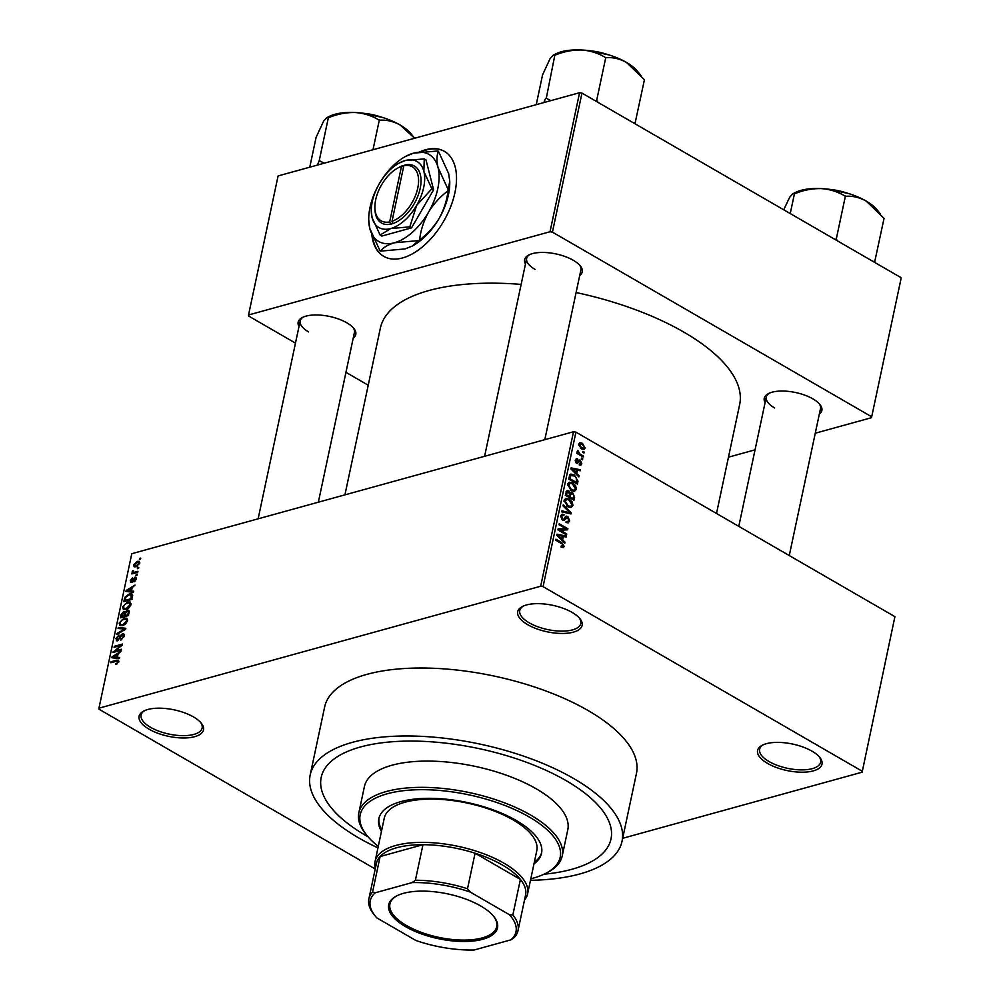 <?xml version="1.0" encoding="UTF-8"?>
<svg xmlns="http://www.w3.org/2000/svg" width="1000" height="1000" viewBox="0 0 1000 1000"><rect width="100%" height="100%" fill="white"/><g stroke="black" fill="none" stroke-linecap="round" stroke-linejoin="round"><path stroke-width="1.5" d="M193.512 716.95A32.925 13.537 12 0 1 201.312 723.213A32.925 13.537 12 0 1 189.488 737.663A32.925 13.537 12 0 1 149.1 729.212A32.925 13.537 12 0 1 143.837 711A32.925 13.537 12 0 1 193.512 716.95M144.775 710.55A31.188 12.825 -168 0 0 141.125 715.05A31.188 12.825 -168 0 0 150.6 727.337A31.188 12.825 -168 0 0 182.512 735.65A31.188 12.825 -168 0 0 202.138 728.025A31.188 12.825 -168 0 0 200.637 722.425M572.125 612.425A32.925 13.537 12 0 1 579.925 618.688A32.925 13.537 12 0 1 568.1 633.138A32.925 13.537 12 0 1 527.725 624.688A32.925 13.537 12 0 1 522.45 606.475A32.925 13.537 12 0 1 572.125 612.425M523.387 606.025A31.188 12.825 -168 0 0 519.75 610.525A31.188 12.825 -168 0 0 529.212 622.812A31.188 12.825 -168 0 0 561.125 631.125A31.188 12.825 -168 0 0 580.763 623.488A31.188 12.825 -168 0 0 579.25 617.9M811.988 751.162A32.925 13.537 12 0 1 819.8 757.438A32.925 13.537 12 0 1 807.962 771.888A32.925 13.537 12 0 1 767.588 763.425A32.925 13.537 12 0 1 762.325 745.212A32.925 13.537 12 0 1 811.988 751.162M763.263 744.775A31.188 12.825 -168 0 0 759.613 749.275A31.188 12.825 -168 0 0 769.087 761.562A31.188 12.825 -168 0 0 801 769.875A31.188 12.825 -168 0 0 820.625 762.237A31.188 12.825 -168 0 0 819.125 756.65M299 326.538A29.45 12.112 12 0 1 302.387 317.488A29.45 12.112 12 0 1 346.838 322.812A29.45 12.112 12 0 1 353.812 328.413A29.45 12.112 12 0 1 353.237 338.062M318.35 502.2L354.412 332.512A27.725 11.4 -168 0 0 353.137 327.625M525.475 264.012A29.45 12.112 12 0 1 528.862 254.963A29.45 12.112 12 0 1 573.3 260.287A29.45 12.112 12 0 1 580.288 265.887A29.45 12.112 12 0 1 579.7 275.538M544.812 439.675L580.887 269.988A27.725 11.4 -168 0 0 579.6 265.1M765.088 402.612A29.45 12.112 12 0 1 768.475 393.562A29.45 12.112 12 0 1 812.925 398.888A29.45 12.112 12 0 1 819.9 404.5A29.45 12.112 12 0 1 819.325 414.137M789.262 555.562L820.5 408.6A27.725 11.4 -168 0 0 819.225 403.713M530.475 880.3A159.4 65.55 -168 0 0 622.025 841.3A159.4 65.55 -168 0 0 573.612 778.487A159.4 65.55 -168 0 0 410.487 736A159.4 65.55 -168 0 0 310.175 775.025A159.4 65.55 -168 0 0 358.587 837.837A159.4 65.55 -168 0 0 377.95 847.875M622.025 841.3L636.475 773.325A159.4 65.55 -168 0 0 588.05 710.512A159.4 65.55 -168 0 0 424.938 668.037A159.4 65.55 -168 0 0 324.625 707.05L310.175 775.025M716.5 513.475L739.663 404.525A183.663 75.537 -168 0 0 683.875 332.137A183.663 75.537 -168 0 0 576.087 292.538M521.138 284.4A183.663 75.537 -168 0 0 380.363 328.15L344.925 494.862M371.838 234.675A60.637 34.325 -60 0 0 383.688 256.337A60.637 34.325 -60 0 0 454.95 192.55A60.637 34.325 -60 0 0 444.412 151.35A60.637 34.325 -60 0 0 419.712 151.888M444.663 151.488A60.637 34.325 -60 0 0 421.4 151.662M366.188 835.75A148.138 60.925 -168 0 0 368.062 836.812A148.138 60.925 -168 0 1 366.188 835.75A148.138 60.925 -168 0 1 321.2 777.362A148.138 60.925 -168 0 0 366.188 835.75M544.012 874.212A148.138 60.925 -168 0 0 611 838.962A148.138 60.925 -168 0 0 566.013 780.575A148.138 60.925 -168 0 0 414.425 741.1A148.138 60.925 -168 0 0 321.2 777.362L321.2 777.362A148.138 60.925 -168 0 1 414.425 741.1A148.138 60.925 -168 0 1 566.013 780.575A148.138 60.925 -168 0 1 611 838.962A148.138 60.925 -168 0 1 544.012 874.212M137.613 567.7L138.787 567.375L137.413 568.675L137.613 567.7L138.6 568.263M134.863 572.15L137.95 571.3L137.738 572.288L131.788 573.925L132.95 572.688L132.137 571.8L132.662 570.788L133.45 570.825L133.688 572.312L135.95 572.788M134.037 573.312L132.137 571.8L134.512 573.175M133.188 571.562L134.975 573.05M136.188 574.438L137.35 574.113L137.137 575.1L135.975 575.425L136.188 574.438L137.162 575M136.488 578L135 577.137L136.412 578.987L133.988 581.912L135.575 579.15L134.938 578.088L131.475 582.475L130.25 580.737L132.425 577.987L131.1 580.462L131.562 581.525L135 577.137L136.012 577.188M136.263 579.55L134.938 578.088M131.475 582.475L130.6 582.438M131.1 580.462L132.35 581.987M131.463 591.025L133.725 591.2L133.5 592.225L125.95 591.5L126.175 590.462L135.025 585.062L132.175 587.625L131.463 591.025L133.5 592.212M130.975 604.562L129.1 607.737L126.088 609.475L123.387 609.45L122.587 606.875L127.6 601.925L130.325 602.087L130.975 604.562M127.55 620.712L125.662 623.888L122.65 625.625L119.95 625.612L119.15 623.025L124.162 618.075L126.9 618.237L127.55 620.712M118.837 661.7L115.838 664.525L117.888 661.912L117.5 661.025L110.812 662.738L111.025 661.762L116.575 660.225L118.462 660.163L118.837 661.7M118.637 662.35L117.5 661.025M575.913 432.15L543.075 586.638L540.675 586.237L98.95 708.188L131.788 553.7L573.513 431.75L575.913 432.15L894.912 616.663L862.138 772.188L894.912 616.663M540.675 586.237L573.513 431.75M117.362 657.312L119.625 657.487L119.412 658.512L111.862 657.788L112.088 656.75L120.938 651.35L118.088 653.913L117.362 657.312L119.412 658.5M114.838 651.062L121.375 649.25L121.175 650.238L112.987 652.487L120.65 645.487L114.1 647.3L114.3 646.312L122.487 644.05L122.263 645.113L114.838 651.062L115.913 651.688M124.362 634.775L122.55 633.725L124.262 636.138L120.812 640.15L123.338 636.312L122.35 634.7L117.487 640.812L115.838 638.625L118.912 634.987L116.8 638.337L117.725 639.812L118.625 639.275L120.288 635.75L122.55 633.725L123.763 633.812M124.362 635.513L122.35 634.7M117.487 640.812L116.325 640.75M118.25 640.462L117.075 639.788L118.525 640.275M118.312 627.45L125.838 628.275L125.638 629.237L116.838 634.412L117.05 633.387L124.763 629.075L118.1 628.475L118.312 627.45L120.5 628.713M127.425 610.163L128.8 610.237L128.55 615.538L120.363 617.8L121.013 614.75L123.65 611.475L125.138 612.062L127.425 610.163L129.338 611.275M125.638 612.625L123.65 611.475L125.738 612.413M129.25 593.938L132.037 593.975L131.975 599.388L123.8 601.65L124.862 597.3L129.25 593.938L130.6 594.712M137.213 561.325L139.238 561.325L139.775 563.2L136.113 566.788L134.162 566.788L133.613 564.9L137.213 561.325L139.825 562.837M139.588 558.425L140.75 558.1L140.55 559.087L139.375 559.412L139.588 558.425L140.562 558.987M622.663 838.3L862.138 772.188M582.938 451.35L584.175 452.062L583.962 453.05L582.725 452.337L582.938 451.35M580.075 454.113L583.337 456L583.125 456.987L576.838 453.338L577.05 452.362L578.05 452.938L577.712 450.387L580.075 454.113L578.787 454.462M581.5 458.088L582.737 458.812L582.537 459.787L581.3 459.075L581.5 458.088M580.288 460.225L581.812 463.775L580.763 465.2L579.275 465L580.925 463.188L580.237 461.3L576.613 463.3L575.288 460.05L577.562 458.812L576.188 460.538L576.688 462.25L579.025 459.95L580.288 460.225L578.175 460.812M579.375 463.963L580.925 463.188M580.237 461.3L577.612 461.775L579.712 461.188M577.737 463.512L576.613 463.3M576.337 458.612L577.562 458.812L575.513 459.375M577.475 459.862L575.2 460.812M575.737 462.512L577.275 462.238M576.7 473.55L579.113 475.887L578.888 476.925L570.875 468.925L571.087 467.9L580.413 469.762L580.2 470.788L577.425 470.15L576.7 473.55L575.763 473.812M576.375 489.35L574.425 491.388L571.25 490.637L567.5 484.2L569.2 482.212L572.75 483L575.65 485.763L576.375 489.35L574.888 489.762M572.95 505.5L570.988 507.537L567.812 506.788L564.062 500.363L565.775 498.363L569.325 499.15L572.225 501.925L572.95 505.5L571.45 505.913M564.237 546.487L563.288 547.675L561.087 547.05L561.175 546.013L563.225 545.862L562.8 544.425L555.725 540.175L555.938 539.188L561.812 542.587L564.237 546.487L561.45 547.263M561.1 546.912L563.225 545.862M543.075 586.638L862.075 771.15M562.612 539.837L565.025 542.188L564.8 543.212L556.788 535.212L557 534.188L566.325 536.05L566.1 537.075L563.337 536.438L562.612 539.837L561.675 540.1M559.85 529.938L566.775 533.95L566.562 534.925L557.913 529.925L558.125 528.875L565.95 528.737L559.012 524.725L559.225 523.737L567.875 528.75L567.65 529.8L558.55 530.3M567.612 517.4L564.05 520.425L562.525 520.138L560.75 515.962L562.125 514.15L563.962 514.5L563.862 515.55L562.625 515.325L561.763 516.512L562.762 519.163L563.713 519.362L565.425 516.712L567.812 516.413L569.663 520.925L568.138 522.9L566.05 522.487L566.15 521.438L567.55 521.688L568.675 520.25L567.612 517.4L564.812 517.762M565.425 516.712L566.275 516.1M563.237 504.875L571.225 512.975L571.025 513.938L561.75 511.838L561.962 510.825L570.1 512.925L563.013 505.9L563.237 504.875M569.562 493.038L572.675 492.725L574.587 497.188L573.938 500.238L565.288 495.238L567.112 490.462L568.675 490.737L570.275 492.85L570.962 492.362M574.4 474.963L577.987 481.213L577.375 484.087L568.713 479.087L569.788 474.862L570.837 474.087L574.4 474.963L572.962 475.35M582.425 443.325L585.163 447.987L583.875 449.487L581.325 448.837L578.65 444.212L579.938 442.725L582.425 443.325L580.725 443.8M98.95 708.188L99.025 709.225L375.225 868.988M901.05 278.65L871.5 417.688L901.05 278.65M728.475 457.175L755.05 449.837M815.275 433.212L871.5 417.688M579.575 92.713L278.087 175.938L248.538 314.975L550.025 231.737L579.575 92.713L581.975 93.1L900.975 277.613M581.975 93.1L552.425 232.138L871.425 416.65M248.538 314.975L248.6 316.012L295.475 343.125M345.95 372.325L368.237 385.213M552.425 232.138L550.025 231.737M372.488 236.275A60.637 34.325 -60 0 0 383.938 256.475M303.337 317.038A27.725 11.4 -168 0 0 300.175 320.988A27.725 11.4 -168 0 0 308.6 331.912M769.425 393.125A27.725 11.4 -168 0 0 766.275 397.062A27.725 11.4 -168 0 0 774.688 407.987M529.8 254.513A27.725 11.4 -168 0 0 526.65 258.463A27.725 11.4 -168 0 0 535.062 269.387M564.038 542.45L565.025 542.188M564.2 536.638L566.325 536.05M562.137 536.775L563.337 536.438M559.35 536.55L561.675 538.925L562.263 536.188L557.812 535.15L559.35 536.55L558.387 536.812M560.75 539.175L561.675 538.925M556.95 535.388L557.812 535.15M565.475 534.3L566.775 533.95M558.188 530.087L559.4 530.062M561.725 529.9L565.95 528.737M563.812 529.875L567.875 528.75M568.125 521.35L569.663 520.925M560.938 515.337L563.962 514.5M560.65 516.825L561.763 516.512M561.675 519.462L562.762 519.163M565.462 518.9L563.713 519.362M565.15 517.137L567.812 516.413M569.225 513.525L571.225 512.975M568.513 513.362L570.1 512.925M567.837 499.55L569.325 499.15M571.337 502.163L572.225 501.925M563.975 501.238L565.075 500.938L568.038 505.812L570.6 506.413L571.925 504.925L569.087 500.112L567.038 499.4L564.138 500.075M566.825 506.15L568.038 505.812M567.038 499.4L565.075 500.938M566.15 491.438L568.675 490.737M569.612 493.575L572.675 492.725M565.3 495.163L566.5 494.837L569.087 496.325L569.475 494.487L568.612 491.8L565.95 492.062M567.8 496.688L569.087 496.325M568.612 491.8L566.862 493.125L566.5 494.837M568.812 497.275L570.1 496.912L573.138 498.675L573.688 495.5L572.475 493.713L569.562 494M571.838 499.025L573.138 498.675M569.3 495.312L570.513 494.975L570.1 496.912M572.475 493.713L570.513 494.975M571.263 483.4L572.75 483M574.775 486.012L575.65 485.763M567.413 485.087L568.513 484.787L571.462 489.663L574.038 490.262L575.363 488.775L572.513 483.963L570.475 483.25L567.575 483.913M570.262 490L571.462 489.663M570.475 483.25L568.513 484.787M576.775 481.538L577.987 481.213M569.938 478.688L576.562 482.525L576.213 477.55L574.175 475.938L570.775 475.637L569.938 478.688L568.725 479.012M575.275 482.875L576.562 482.525M569.1 477.275L570.3 476.938M569.362 476.025L571.438 475.213L569.438 475.763M578.125 476.163L579.113 475.887M578.288 470.35L580.413 469.762M576.225 470.475L577.425 470.15M573.438 470.262L575.763 472.638L576.35 469.9L571.9 468.862L573.438 470.262L572.475 470.525M574.837 472.887L575.763 472.638M571.038 469.1L571.9 468.862M579.325 464.462L581.812 463.775M575.825 462.638L576.912 462.337M581.45 459.162L582.737 458.812M582.05 456.35L583.337 456M576.85 453.275L578.05 452.938M577.188 451.562L578.562 451.188M577.4 452.075L578.3 451.825M577.3 453.612L578.825 453.188M582.888 452.425L584.175 452.062M581.575 448.975L585.163 447.987M578.625 444.312L580.35 443.837L579.538 444.762L581.538 447.863L584.275 447.438L582.275 444.35L578.587 445.025M580.35 448.188L581.538 447.863M581.462 448.913L584.275 447.438M116.888 664.125L115.938 663.575M118.812 661.787L117.8 661.213M112.1 662.387L111.025 661.762M114.275 658.025L112.088 656.75M114.3 656.988L116.475 657.25L117.062 654.513L112.837 656.963L116.45 658.225M118.537 658.438L116.475 657.25M114.75 658.062L112.837 656.963M117.863 654.975L117.062 654.513M114.375 652.113L113.212 651.438M121.312 645.863L120.65 645.487M115.388 646.938L114.3 646.312M121.812 639.712L120.913 639.2M124.1 636.75L123.338 636.312M116.725 639.138L115.838 638.625M120.925 636.125L120.288 635.75M117.812 633.837L117.05 633.387M120.037 623.538L119.15 623.025M125.638 618.925L124.162 618.075M120.113 622.75L120.675 624.675L122.875 624.65L126.587 620.975L126 619.075L121.988 619.987L120.113 622.75M123.812 625.188L122.875 624.65M127.35 621.413L126.587 620.975M121.812 615.212L121.013 614.75M121.525 616.55L123.975 615.875L124.513 613.025L123.575 612.425L121.525 616.55L122.613 617.175M125.062 616.512L123.975 615.875M125.375 613.525L123.575 612.425M124.925 615.612L127.8 614.825L128.35 611.75L127.225 611.15L125.337 613.675L124.925 615.612L126.013 616.237M128.6 615.288L127.8 614.825M129.238 612.263L127.225 611.15M129.037 613.2L128.238 612.737M123.475 607.388L122.587 606.875M129.075 602.775L127.6 601.925M123.55 606.6L124.1 608.525L126.312 608.488L130.025 604.825L129.438 602.925L125.425 603.837L123.55 606.6M127.25 609.038L126.312 608.488M130.775 605.262L130.025 604.825M125.588 597.712L124.862 597.3M124.963 600.4L131.225 598.675L130.938 594.763L129.025 594.925L125.787 597.212L124.963 600.4L126.05 601.025M132.037 599.138L131.225 598.675M132.713 595.712L130.938 594.763M132.413 597.362L131.613 596.9M128.363 591.737L126.175 590.462M128.387 590.7L130.575 590.962L131.15 588.225L126.938 590.675L130.538 591.938M132.625 592.15L130.575 590.962M128.85 591.775L126.938 590.675M131.95 588.688L131.15 588.225M134.875 581.413L134.1 580.962M131.05 581.2L130.25 580.737M132.825 581.487L132.113 581.075M133.088 573.575L132 572.95M133.312 571.163L132.662 570.788M134.475 565.4L133.613 564.9M139.6 563.8L137.062 562.3L134.45 564.688L136.375 566.712M134.45 564.688L136.312 565.812L138.925 563.413L138.537 562.288L139.8 563.013M137.25 566.35L136.312 565.812M533.975 863.825A83.162 34.2 -168 0 0 541.538 853.263A83.162 34.2 -168 0 0 516.275 820.487A83.162 34.2 -168 0 0 431.175 798.325A83.162 34.2 -168 0 0 378.837 818.675A83.162 34.2 -168 0 0 381.45 831.4M379.025 817.913A83.162 34.2 -168 0 0 381.775 829.85M530.8 878.775A102.225 42.038 -168 0 0 545.487 873.487A102.225 42.038 -168 0 0 529.138 816.938A102.225 42.038 -168 0 0 403.738 790.675A102.225 42.038 -168 0 0 367.013 835.55A102.225 42.038 -168 0 0 378.275 846.35M367.013 835.55L365.763 834A103.963 42.75 12 0 1 358.825 812.812A103.963 42.75 12 0 1 424.25 787.362A103.963 42.75 12 0 1 530.638 815.062A103.963 42.75 12 0 1 562.2 856.038A103.963 42.75 12 0 1 547.263 872.588L545.487 873.487M562.2 856.038L567.788 829.775A103.963 42.75 -168 0 0 536.213 788.8A103.963 42.75 -168 0 0 429.837 761.1A103.963 42.75 -168 0 0 364.412 786.55L358.825 812.812M375.35 868.4A77.975 32.062 12 0 1 375.062 861.475L384.25 818.213A77.975 32.062 12 0 1 433.312 799.125A77.975 32.062 12 0 1 513.1 819.912A77.975 32.062 12 0 1 536.788 850.638L527.587 893.888A77.975 32.062 12 0 1 524.5 900.113M534.312 862.275A83.162 34.2 -168 0 0 541.688 852.487M414.513 138.1L411.075 133.837A46.875 19.275 -168 0 0 399.963 124.913A46.875 19.275 12 0 0 355.175 112.525A46.875 19.275 -168 0 0 334.888 114.3A46.875 19.275 -168 0 0 329.225 116.438L326.637 117.762L329.012 117.513C337.6 114.012 346.312 112.35 355.175 112.525C363.837 113.162 371.688 115.625 378.725 119.9L379.8 120.188C386.55 119.738 393.275 121.312 399.963 124.913L414.625 138.25M373 149.738L379.338 119.925M324.387 163.162L319.212 160.738L328.4 117.475M319.212 160.738L317.387 165.087M309.762 167.2L316.1 137.375L323.562 121.25L326.637 117.762M319.825 160.763A53.812 22.125 -168 0 0 319.062 160.975M482.8 939.262A55.613 22.875 12 0 1 409.8 928.925A55.613 22.875 12 0 1 396.712 895.888A55.613 22.875 12 0 1 403.425 893.35A55.613 22.875 12 0 1 493.812 916.525A55.613 22.875 12 0 1 482.8 939.262M397.25 895.612A54.575 22.45 -168 0 0 389.925 904.025A54.575 22.45 -168 0 0 421.35 932.375A54.575 22.45 -168 0 0 482.262 937.9A54.575 22.45 -168 0 0 496.7 926.725A54.575 22.45 -168 0 0 493.425 916.062M375.062 861.475A77.975 32.062 12 0 1 395.688 845.5A77.975 32.062 12 0 1 482.688 853.388A77.975 32.062 12 0 1 527.587 893.888M509.363 914.688L512.85 914.963A76.237 31.35 12 0 1 518.013 930.612L525.562 895.075A76.237 31.35 -168 0 0 520.4 879.425A76.237 31.35 -168 0 0 475.075 853.213A76.237 31.35 -168 0 0 422.962 844.7A76.237 31.35 -168 0 0 396.587 847.763A76.237 31.35 -168 0 0 380.112 856.538A76.237 31.35 -168 0 0 376.425 863.375L368.875 898.913A76.237 31.35 12 0 1 372.562 892.062L375.213 892.788A74.5 30.638 -168 0 0 375.2 916A74.5 30.638 -168 0 0 376.863 917.925L415.887 940.487A74.5 30.638 -168 0 0 474.137 950L511.012 939.812A74.5 30.638 -168 0 0 509.363 914.688L470.35 892.113A74.5 30.638 -168 0 0 412.1 882.6L375.213 892.788M412.1 882.6L415.4 880.238L422.962 844.7L380.112 856.538L372.562 892.062M512.85 914.963L520.4 879.425L475.075 853.213L467.525 888.737L470.35 892.113M518.013 930.612A76.237 31.35 12 0 1 514.325 937.45L511.012 939.812M415.4 880.238A76.237 31.35 12 0 1 467.525 888.737M374.038 914.55A76.237 31.35 12 0 1 373.95 914.45A76.237 31.35 12 0 1 368.875 898.913M550.862 100.638L546.287 98.238A53.812 22.125 -168 0 0 545.913 98.35A53.812 22.125 -168 0 0 545.525 98.45L543.862 102.562M635.237 123L634.775 122.737A53.812 22.125 -168 0 1 635.087 123.238L644.425 79.737L626.425 62.387A46.875 19.275 -168 0 0 581.65 50C590.312 50.65 598.162 53.1 605.188 57.375L606.263 57.663C613.013 57.213 619.738 58.788 626.425 62.387A46.875 19.275 -168 0 1 637.537 71.312L640.975 75.575M598.25 102.513L596.6 100.662L605.8 57.4M634.775 122.737L633.25 122.75M596.6 100.662L596 100.625A53.812 22.125 -168 0 1 597.062 100.925M555.487 54.988C564.062 51.487 572.788 49.825 581.65 50A46.875 19.275 -168 0 0 555.7 53.913L553.1 55.25L555.487 54.988M546.287 98.238L554.875 54.962M536.237 104.675L542.575 74.862L550.037 58.725L553.1 55.25M874.85 261.6L874.388 261.337A53.812 22.125 -168 0 1 874.7 261.837L884.05 218.35L866.05 201A46.875 19.275 -168 0 0 821.275 188.6C829.938 189.25 837.775 191.7 844.812 195.975L845.888 196.275C852.638 195.812 859.362 197.387 866.05 201A46.875 19.275 -168 0 1 877.163 209.913L880.6 214.175M837.862 241.112L836.225 239.262L845.425 196M874.388 261.337L872.875 261.363M836.225 239.262L835.612 239.225A53.812 22.125 -168 0 1 836.688 239.525M795.1 193.588C803.688 190.087 812.4 188.425 821.275 188.6A46.875 19.275 -168 0 0 795.325 192.512L792.725 193.85L795.1 193.588M790.238 213.562L794.488 193.562M783.725 209.8L789.65 197.325L792.725 193.85M401.475 166.388L389.675 221.912L390.575 224.225L392.912 223.575A32.925 18.637 -60 0 0 420.188 188.412A32.925 18.637 -60 0 0 405.375 164.913L401.475 166.388A31.188 17.65 -60 0 0 397.6 168.137A31.188 17.65 -60 0 0 374.9 207.387A31.188 17.65 -60 0 0 389.675 221.912M403.038 165.55A32.925 18.637 -60 0 0 398.888 167.425L397.6 168.137M374.9 207.387L374.925 208.85A32.925 18.637 -60 0 0 390.588 224.175M380.125 235.062L390.75 228.538L409.812 226.863L416.637 205.387L431.875 188.787L433.6 189.788L425.988 159.887L424.25 158.9L405.2 160.562L399.038 163.137A38.112 21.575 -60 0 0 379.325 183.7A50.25 28.438 -60 0 0 368.725 219.825A50.25 28.438 -60 0 0 369.8 228.475A50.25 28.438 -60 0 0 394.387 242.775A50.25 28.438 -60 0 0 428.5 212.275A50.25 28.438 -60 0 0 438.025 167.475A50.25 28.438 -60 0 0 413.438 153.175A50.25 28.438 -60 0 0 405.3 156.575A50.25 28.438 -60 0 0 379.325 183.675A38.112 21.575 -60 0 0 371.275 211.112A38.112 21.575 -60 0 0 372.1 217.688L380.125 235.062L381.85 236.062L411.538 227.862L433.6 189.788M409.812 226.863L411.538 227.862M431.875 188.787L423.862 171.4L424.25 158.9M371.275 211.112L372.1 217.688A38.112 21.575 -60 0 0 390.75 228.538A38.112 21.575 -60 0 0 416.637 205.387A38.112 21.575 -60 0 0 423.862 171.4A38.112 21.575 -60 0 0 405.2 160.562A38.112 21.575 -60 0 0 399.038 163.137M448.038 190.812C446.938 200.387 443.963 209.587 439.137 218.425C433.95 226.912 427.438 234.075 419.6 239.887C420.7 230.312 423.675 221.112 428.5 212.275C433.688 203.787 440.2 196.637 448.038 190.812A57.7 32.663 -60 0 0 448.25 189.812L438.025 167.475C436.5 160.837 436.637 155.438 438.438 151.287L448.663 173.625L449.725 181.112L448.25 189.812M438.438 151.287A57.7 32.663 -60 0 0 437.875 150.975L413.438 153.175L405.3 156.575M368.725 219.825L369.8 228.475L380.025 250.812A57.7 32.663 -60 0 0 380.588 251.137C383.263 247.537 387.863 244.75 394.387 242.775L418.837 240.575L412.113 246.112L405.025 248.925L380.588 251.137M418.837 240.575A57.7 32.663 -60 0 0 419.6 239.887M449.725 181.112L449.75 182.288A50.25 28.438 120 0 1 439.137 218.425A50.25 28.438 120 0 1 413.162 245.525L412.113 246.112M392.912 223.575L392.013 221.275L403.812 165.738L405.375 164.913M392.013 221.275A31.188 17.65 -60 0 0 417.775 188.025A31.188 17.65 -60 0 0 403.812 165.738M403.775 165.938L403.05 165.512M560.525 542.95L561.812 542.587M566.912 513L568.663 512.525M573.375 497.525L574.587 497.188M565.662 493.45L566.862 493.125M576 462.825L579.05 461.987M118.863 661.55L116.575 660.225M120.125 637.938L119.5 637.575M124.025 630.188L123.4 629.825M125.162 614.5L124.362 614.038M125.188 599.362L124.388 598.9M133.463 580.312L132.7 579.862M364.087 113.35A31.875 13.113 12 0 1 380.487 116.838M590.562 50.825A31.875 13.113 12 0 1 606.95 54.312M830.175 189.425A31.875 13.113 12 0 1 846.575 192.913M567.55 521.688L566.087 522.1M562.625 515.325L560.775 515.825M570.6 506.413L568.3 507.05M574.038 490.262L571.737 490.9M580.25 464.087L579.338 464.338M576.75 459.75L575.262 460.163M577.1 462.325L575.862 462.663M117.662 661.087L118.825 661.75M120.675 624.675L122.438 625.688M126 619.075L127.638 620.025M124.225 612.438L125.475 613.15M128.038 611.175L129.3 611.9M124.1 608.525L125.862 609.538M129.438 602.925L131.075 603.862M135.387 578.112L136.463 578.737M131.237 581.512L132.238 582.087M133.412 572.225L134.875 573.075M382.75 117.525L361.737 113.05M258.125 518.825L300.175 320.988M526.65 258.463L484.6 456.3M738.787 526.362L766.275 397.062M375.2 916L373.95 914.45M588.212 50.538L609.212 55M827.825 189.137L848.838 193.6"/></g></svg>
